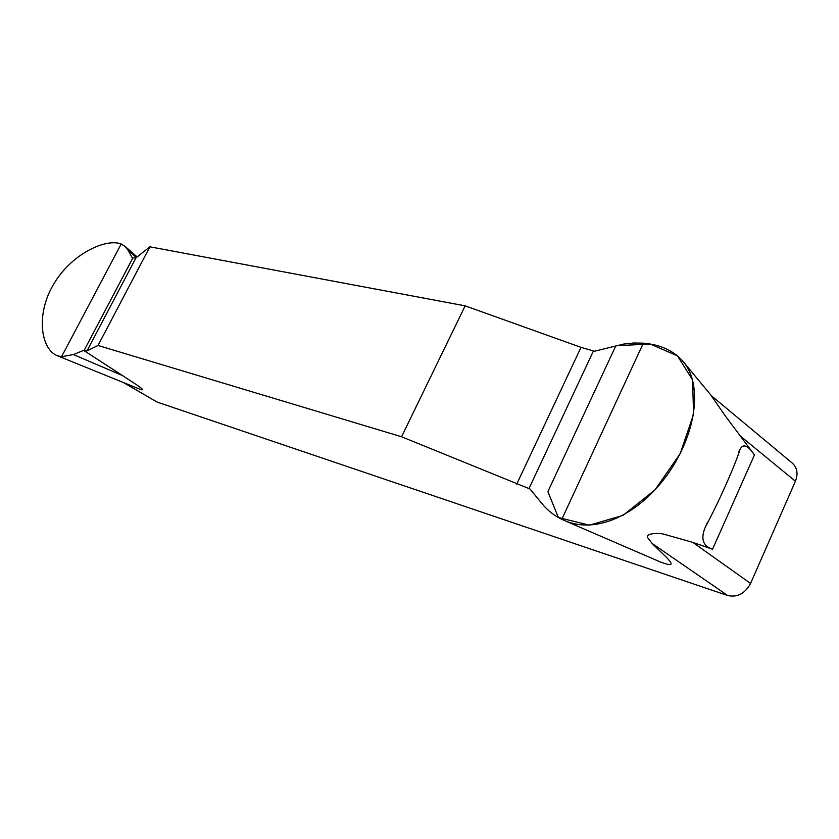 <?xml version="1.0" encoding="UTF-8"?>
<svg xmlns="http://www.w3.org/2000/svg" width="839" height="839" viewBox="0 0 839 839"><rect width="100%" height="100%" fill="white"/><g stroke="black" fill="none" stroke-linecap="round" stroke-linejoin="round"><path stroke-width="1.26" d="M83.638 350.377L86.983 350.901L98.037 345.469L401.577 436.762L530.007 489.001L542.172 503.851C547.521 510.374 554.065 515.534 561.794 519.32L564.846 520.694C597.074 534.537 639.119 514.097 667.582 474.392C696.097 434.329 702.977 385.311 683.659 362.175C674.304 350.996 660.859 344.661 643.335 343.172L633.686 342.994L623.817 344.032L594.494 351.247L581.008 347.356L465.142 305.847L149.887 246.813L135.949 257.877L132.331 257.961L128.315 250.557L125.084 246.414L121.173 244.013C105.976 237.951 71.221 254.091 53.801 283.991C35.72 313.555 40.524 349.171 57.388 355.736L61.541 356.743L73.423 354.561L83.638 350.377L122.62 375.62L73.423 354.561M141.204 389.695C147.297 391.079 130.454 380.958 122.62 375.62M660.87 562.099C676.612 568.087 670.392 561.731 666.963 557.851L652.176 543.504L647.509 537.421C645.757 533.279 658.888 532.629 664.058 534.254L692.783 542.361L712.542 549.241C702.778 546 700.418 538.491 705.473 526.724C717.775 504.302 735.751 463.936 739.904 449.61C742.872 443.328 747.727 445.1 754.471 454.906L725.693 416.459L711.115 395.505L792.404 463.212C797.281 467.774 798.288 473.783 795.414 481.219L750.58 583.451C745.022 593.603 737.397 597.62 727.686 595.522L157.113 402.07L123.406 382.542M149.887 246.813L98.037 345.469M401.577 436.762L465.142 305.847M615.857 345.72L547.877 491.612L558.365 517.516L589.429 525.172L623.062 515.356L655.007 489.882L680.188 453.658L693.591 414.256L692.542 379.847L677.409 355.809L650.246 344.053L615.857 345.72M123.878 382.731L157.113 402.07M727.686 595.522L652.176 543.504M136.379 257.542L128.315 250.557M692.783 542.361L750.58 583.451M795.414 481.219L740.313 436.028M712.542 549.241L754.471 454.906M593.414 351.017L528.948 488.665M581.008 347.356L516.74 484.134M643.335 343.172L561.794 519.32M86.983 350.901L135.949 257.877M84.089 350.503L132.803 258.045M61.541 356.743L121.173 244.013M137.156 256.923L125.095 246.425M141.172 389.747L57.377 355.746M711.472 395.798L683.659 362.175M660.838 562.172L564.846 520.694M705.473 526.724L707.508 522.183M738.624 452.452L739.862 449.683"/></g></svg>
